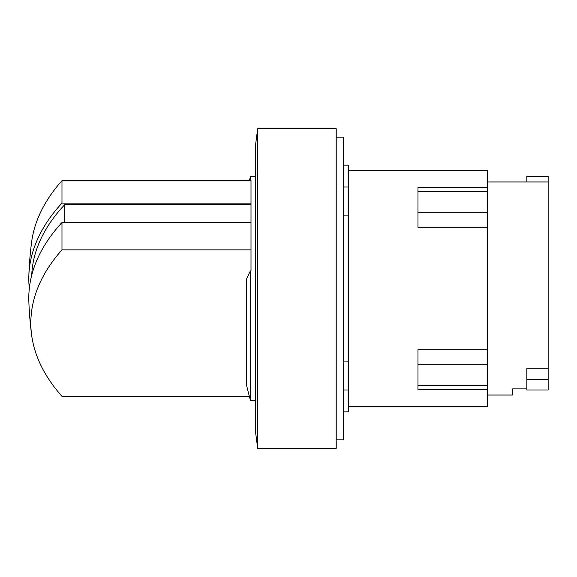 <?xml version="1.0" encoding="UTF-8"?>
<svg xmlns="http://www.w3.org/2000/svg" width="577" height="577" viewBox="0 0 577 577"><rect width="100%" height="100%" fill="white"/><g stroke="black" fill="none" stroke-linecap="round" stroke-linejoin="round"><path stroke-width="0.87" d="M31.721 275.243A349.049 174.528 0 0 1 64.826 204.525L64.826 222.52M29.038 291.522A361.7 313.239 180 0 1 29.167 286.985L29.492 286.985M526.844 379.327L526.844 389.98L548.15 389.98L548.15 379.327L526.844 379.327L526.844 368.234L548.15 368.234L548.15 379.327M526.844 181.971L526.844 176.367L548.15 176.367L548.15 368.234M249.351 396.32L61.977 396.32A359.86 179.93 0 0 1 31.569 334.624A359.86 179.93 0 0 1 61.977 249.87L251.002 249.87L251.002 270.858L250.44 270.858L250.44 400.344L255.481 400.344M64.826 204.525L251.002 204.525L251.002 222.52L61.977 222.52L61.977 249.87M61.977 222.52A361.894 180.947 180 0 0 28.85 301.446A362.067 362.067 0 0 0 31.569 334.624M250.44 270.858A418.866 209.429 0 0 0 246.516 279.181L246.516 384.989A420.763 420.763 0 0 0 250.44 400.344M251.002 222.52L251.002 249.87M29.167 286.985A361.894 180.947 0 0 1 28.85 275.554A361.894 180.947 0 0 1 61.977 203.097L251.002 203.097L251.002 204.525M251.002 203.097L251.002 180.68L61.977 180.68L61.977 203.097M61.977 180.68A359.86 179.93 180 0 0 31.569 242.376A362.067 362.067 0 0 0 28.85 275.554M487.601 395.029L512.549 395.029L512.549 388.898L526.844 388.898M249.351 180.68A420.763 420.763 0 0 1 250.44 176.656L250.44 180.68M487.601 187.2L417.964 187.2L417.964 227.288L487.601 227.288L487.601 170.763L348.328 170.763M487.601 349.712L417.964 349.712L417.964 389.8L487.601 389.8L487.601 227.288M348.328 406.237L487.601 406.237L487.601 389.8M257.724 128.721A1144.003 1144.003 0 0 0 255.481 145.519L255.481 431.481A1144.003 1144.003 0 0 0 257.724 448.279L336.218 448.279L336.218 128.721L257.724 128.721L257.724 448.279M343.286 411.848L348.328 411.848L348.328 165.152L343.286 165.152M348.328 215.091L343.286 215.091M343.286 361.909L348.328 361.909M336.218 439.876L343.286 439.876L343.286 137.124L336.218 137.124M487.601 212.322L417.964 212.322M487.601 191.506L417.964 191.506M487.601 385.494L417.964 385.494M487.601 364.678L417.964 364.678M487.601 181.971L548.15 181.971M250.44 176.656L255.481 176.656M348.328 389.98L343.286 389.98M348.328 187.02L343.286 187.02"/></g></svg>
